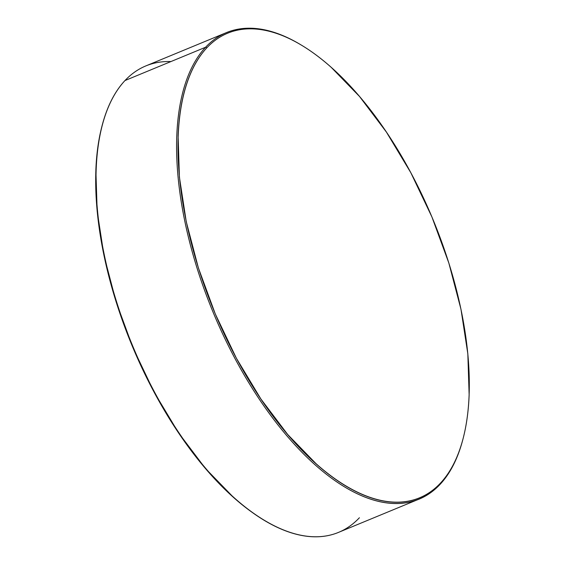 <?xml version="1.0" encoding="UTF-8"?>
<svg xmlns="http://www.w3.org/2000/svg" width="565" height="565" viewBox="0 0 565 565"><rect width="100%" height="100%" fill="white"/><g stroke="black" fill="none" stroke-linecap="round" stroke-linejoin="round"><path stroke-width="0.85" d="M359.411 517.745A252.35 119.116 -112.4 0 1 264.639 520.471A252.35 119.116 -112.4 0 1 101.87 126.518A252.35 119.116 -112.4 0 1 124.992 80.541A252.35 119.116 67.6 0 0 142.832 368.846A252.35 119.116 67.6 0 0 338.562 532.364L419.159 499.065A252.35 119.116 -112.4 0 1 223.429 335.546A252.35 119.116 -112.4 0 1 205.589 47.241A252.35 119.116 67.6 0 0 235.238 358.987A252.35 119.116 67.6 0 0 440.008 484.438L440.368 483.223A251.34 118.636 -112.4 0 1 236.41 358.281A251.34 118.636 -112.4 0 1 206.875 47.778L205.589 47.241L124.992 80.541L205.589 47.241A252.35 119.116 -112.4 0 1 226.438 32.615A252.35 119.116 -112.4 0 1 300.799 44.776M101.87 126.518L101.608 127.549A251.34 118.636 67.6 0 0 263.728 519.927L264.639 520.471M463.222 438.08A252.35 119.116 -112.4 0 1 440.008 484.438A252.35 119.116 -112.4 0 1 419.159 499.065M226.438 32.615L145.841 65.914A252.35 119.116 67.6 0 0 124.992 80.541A252.35 119.116 -112.4 0 1 170.934 61.557M440.368 483.223C446.089 477.135 451.011 469.706 455.136 460.941C459.253 452.177 462.495 442.247 464.854 431.152C467.206 420.049 468.639 407.994 469.141 394.992L467.834 353.852L460.991 309.323L448.864 263.106L431.928 216.981L410.833 172.728L386.375 132.033L359.517 96.467L331.274 67.397C321.718 58.894 312.205 51.747 302.734 45.942C293.27 40.143 284.026 35.8 275 32.925C265.981 30.051 257.365 28.688 249.137 28.843C240.916 29.006 233.246 30.672 226.134 33.858C219.022 37.043 212.602 41.683 206.875 47.778C201.154 53.866 196.232 61.295 192.107 70.06C187.99 78.825 184.748 88.754 182.389 99.857C180.037 110.952 178.604 123.008 178.102 136.017L179.409 177.149L186.252 221.678L198.379 267.895L215.314 314.02L236.41 358.281L260.868 398.968L287.726 434.534L315.969 463.604C325.525 472.107 335.038 479.261 344.509 485.06C353.973 490.858 363.217 495.201 372.236 498.076C381.262 500.957 389.878 502.313 398.106 502.158C406.327 502.002 413.997 500.329 421.109 497.144C428.221 493.958 434.64 489.318 440.368 483.223L440.008 484.438A252.35 119.116 67.6 0 0 463.131 438.461L463.392 437.43A251.34 118.636 -112.4 0 1 440.368 483.223M101.742 127.033L100.146 133.834C97.794 144.93 96.361 156.985 95.859 169.994L97.166 211.126L104.009 255.663L116.136 301.88L133.072 347.998L154.167 392.258L178.625 432.952L205.483 468.519L233.726 497.581C243.282 506.085 252.795 513.239 262.266 519.037L263.876 520.019M301.272 45.059L300.361 44.508A252.35 119.116 67.6 0 0 205.589 47.241L206.875 47.778A251.34 118.636 -112.4 0 1 301.272 45.059A251.34 118.636 -112.4 0 1 463.392 437.43"/></g></svg>
